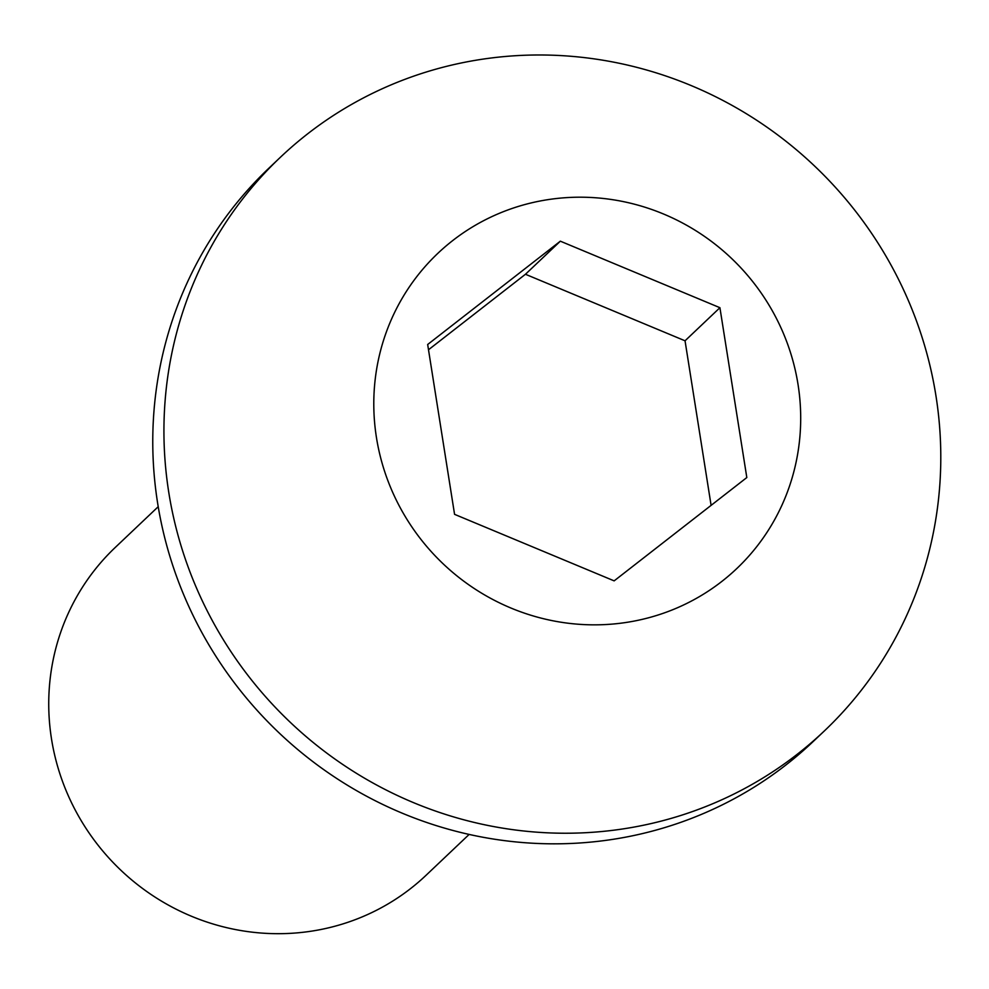 <?xml version="1.0" encoding="UTF-8"?>
<svg xmlns="http://www.w3.org/2000/svg" width="989" height="989" viewBox="0 0 989 989"><rect width="100%" height="100%" fill="white"/><g stroke="black" fill="none" stroke-linecap="round" stroke-linejoin="round"><path stroke-width="1.48" d="M158.215 506.702L115.243 547.461A225.875 218.384 46.5 0 0 51.502 738.919A225.875 218.384 46.5 0 0 201.224 920.054A225.875 218.384 46.5 0 0 426.16 875.191L469.132 834.432M491.212 57.992A395.279 382.174 -133.5 0 1 935.953 395.835A395.279 382.174 -133.5 0 1 824.418 730.883A395.279 382.174 -133.5 0 1 613.514 830.228A395.279 382.174 -133.5 0 1 168.773 492.398A395.279 382.174 -133.5 0 1 280.307 157.35A395.279 382.174 -133.5 0 1 491.212 57.992M824.418 730.883L813.255 741.466A395.279 382.174 -133.5 0 1 419.608 819.968A395.279 382.174 -133.5 0 1 157.61 502.993A395.279 382.174 -133.5 0 1 269.144 167.945L280.307 157.35M620.845 623.194A217.209 210.002 46.5 0 0 798.036 384.486A217.209 210.002 46.5 0 0 553.642 198.851A217.209 210.002 46.5 0 0 376.45 437.558A217.209 210.002 46.5 0 0 620.845 623.194M427.668 344.493L560.343 241.18L719.918 307.703L746.819 477.551L614.144 580.864L454.569 514.342L427.668 344.493M719.918 307.703L685.043 340.797L525.456 274.262L560.343 241.18M525.456 274.262L428.497 349.772M711.103 505.367L685.043 340.797"/></g></svg>
